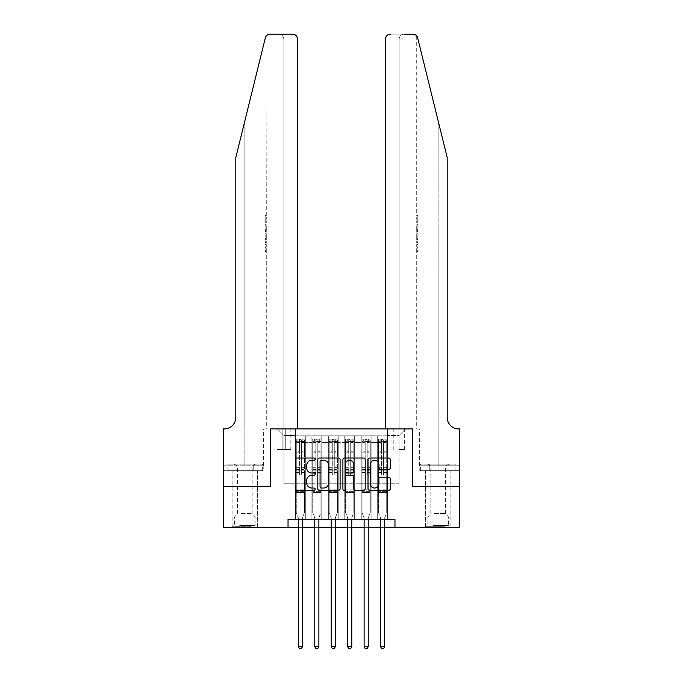 <?xml version="1.0" encoding="UTF-8"?>
<svg xmlns="http://www.w3.org/2000/svg" width="683" height="683" viewBox="0 0 683 683"><rect width="100%" height="100%" fill="white"/><g stroke="black" fill="none" stroke-linecap="round" stroke-linejoin="round"><path stroke-width="0.51" stroke-dasharray="3.42 2.56" d="M315.179 459.147A1.127 1.127 0 0 0 314.052 458.02L296.9 458.02A1.614 1.614 0 0 0 295.287 459.633L295.287 488.695A1.614 1.614 0 0 0 296.9 490.309L314.052 490.309A1.127 1.127 0 0 0 315.179 489.173A1.127 1.127 0 0 0 314.052 488.046L311.832 488.046A5.165 5.165 0 0 1 306.667 482.881L306.667 480.456A5.165 5.165 0 0 1 311.832 475.291L314.052 475.291A1.127 1.127 0 0 0 315.179 474.164A1.127 1.127 0 0 0 314.052 473.029L311.832 473.029A5.165 5.165 0 0 1 306.667 467.864L306.667 465.439A5.165 5.165 0 0 1 311.832 460.274L314.052 460.274A1.127 1.127 0 0 0 315.179 459.147M438.136 486.501L425.304 486.501L438.136 486.501M438.136 527.617L425.304 527.617L438.136 527.617M244.864 486.501L232.032 486.501L244.864 486.501M244.864 527.617L232.032 527.617L244.864 527.617M399.068 428.924L404.336 428.924L399.068 428.924M399.068 449.491L404.336 449.491L399.068 449.491M387.56 519.396L387.56 435.839L295.44 435.839L295.44 519.396L305.31 519.396L295.44 519.396L305.31 519.396L295.44 519.396L295.44 435.839L305.31 435.839L305.31 519.396L305.31 435.839L305.31 483.205L311.892 483.205L305.31 483.205L305.31 435.839L295.44 435.839L387.56 435.839L387.56 519.396L377.69 519.396L377.69 435.839L361.239 435.839L361.239 519.396L361.239 435.839L371.108 435.839L371.108 519.396L371.108 435.839L371.108 483.205L371.108 435.839L377.69 435.839L377.69 519.396L387.56 519.396L377.69 519.396L387.56 519.396L387.56 435.506L387.56 483.205L399.068 483.205L399.068 435.506L387.56 435.506L399.068 435.506L399.068 483.205L387.56 483.205L387.56 470.869L387.56 519.396M361.239 519.396L371.108 519.396L361.239 519.396L371.108 519.396L361.239 519.396L361.239 470.869L361.239 483.205L354.656 483.205L354.656 442.413L354.656 483.205L361.239 483.205L361.239 442.413L361.239 483.205L377.69 483.205L371.108 483.205L371.108 470.869L371.108 483.205L361.239 483.205L361.239 470.869L371.108 470.869L371.108 519.396L371.108 470.869L361.239 470.869L361.239 519.396M354.656 519.396L354.656 435.839L344.787 435.839L344.787 519.396L344.787 435.839L354.656 435.839L354.656 519.396L344.787 519.396L354.656 519.396L344.787 519.396L354.656 519.396L354.656 470.869L354.656 519.396M338.213 519.396L338.213 435.839L328.344 435.839L328.344 519.396L328.344 435.839L338.213 435.839L338.213 519.396L328.344 519.396L338.213 519.396L328.344 519.396L338.213 519.396L338.213 442.413L338.213 483.205L344.787 483.205L338.213 483.205L338.213 470.869L338.213 519.396M321.761 519.396L321.761 435.839L311.892 435.839L311.892 519.396L311.892 435.839L321.761 435.839L321.761 519.396L311.892 519.396L321.761 519.396L311.892 519.396L321.761 519.396L321.761 470.869L321.761 519.396M377.69 442.413L377.69 483.205L377.69 435.839L377.69 442.413L371.108 442.413L377.69 442.413M344.787 442.413L344.787 483.205L344.787 435.839L338.213 435.839L338.213 442.413L338.213 435.839L344.787 435.839L344.787 442.413L338.213 442.413L344.787 442.413M321.761 442.413L321.761 483.205L321.761 435.839L321.761 442.413L328.344 442.413L328.344 483.205L321.761 483.205L328.344 483.205L328.344 435.839L321.761 435.839L328.344 435.839L328.344 442.413L321.761 442.413M288.038 527.617L288.038 519.396L288.038 527.617L288.038 519.396L394.962 519.396L288.038 519.396L394.962 519.396L394.962 527.617L223.478 527.617L223.478 486.501L270.767 486.501L270.767 428.924L412.233 428.924L412.233 486.501L459.522 486.501L459.522 527.617L394.962 527.617L394.962 519.396L394.962 527.617M282.122 428.924L277.016 428.924L282.122 428.924L282.122 449.491L277.016 449.491L285.742 449.491L282.122 449.491L282.122 428.924M285.742 428.924L290.838 428.924L285.742 428.924L285.742 449.491L290.838 449.491L285.742 449.491L285.742 428.924M387.56 428.924L295.44 428.924L405.651 428.924L387.56 428.924L387.56 435.839L387.56 428.924M295.44 428.924L277.349 428.924L295.44 428.924L295.44 483.205L283.932 483.205L283.932 435.506L295.44 435.506L283.932 435.506L277.349 428.924L283.932 435.506L283.932 483.205L295.44 483.205L295.44 428.924M311.892 442.413L311.892 483.205L311.892 435.839L305.31 435.839L311.892 435.839L311.892 442.413L305.31 442.413L311.892 442.413M361.239 435.839L354.656 435.839L354.656 442.413L354.656 435.839L361.239 435.839L361.239 442.413L361.239 435.839M298.317 527.617L302.432 527.617M314.769 527.617L318.884 527.617M331.221 527.617L335.327 527.617M347.673 527.617L351.779 527.617M364.116 527.617L368.231 527.617M380.568 527.617L384.683 527.617M344.787 483.205L354.656 483.205L344.787 483.205L344.787 470.869L344.787 483.205M328.344 483.205L338.213 483.205L328.344 483.205L328.344 470.869L328.344 483.205M311.892 483.205L321.761 483.205L321.761 470.869L321.761 483.205L311.892 483.205L311.892 470.869L321.761 470.869L311.892 470.869L311.892 519.396L311.892 483.205M295.44 483.205L305.31 483.205L305.31 470.869L305.31 519.396L305.31 470.869L305.31 483.205L295.44 483.205L295.44 470.869L305.31 470.869L295.44 470.869L295.44 519.396L295.44 483.205M377.69 483.205L387.56 483.205L377.69 483.205L377.69 470.869L377.69 483.205M295.44 470.869L305.31 470.869L295.44 470.869M311.892 470.869L321.761 470.869L311.892 470.869M328.344 470.869L338.213 470.869L328.344 470.869L328.344 519.396L328.344 470.869L338.213 470.869L328.344 470.869M344.787 470.869L354.656 470.869L344.787 470.869L344.787 519.396L344.787 470.869L354.656 470.869L344.787 470.869M361.239 470.869L371.108 470.869L361.239 470.869M377.69 470.869L387.56 470.869L377.69 470.869L377.69 519.396L377.69 470.869L387.56 470.869L377.69 470.869M405.651 428.924L399.068 435.506L405.651 428.924M340.091 488.695L340.091 459.633A1.614 1.614 0 0 0 338.469 458.02L319.422 458.02A1.614 1.614 0 0 0 317.808 459.633L317.808 488.695A1.614 1.614 0 0 0 319.422 490.309L338.469 490.309A1.614 1.614 0 0 0 340.091 488.695M321.198 460.274A1.127 1.127 0 0 0 320.062 461.409L320.062 486.919A1.127 1.127 0 0 0 321.198 488.046L323.537 488.046A5.165 5.165 0 0 0 328.702 482.881L328.702 465.439A5.165 5.165 0 0 0 323.537 460.274L321.198 460.274M344.531 458.02L363.578 458.02A1.614 1.614 0 0 1 365.192 459.633L365.192 488.695A1.614 1.614 0 0 1 363.578 490.309L355.425 490.309A1.614 1.614 0 0 1 353.811 488.695L353.811 476.905A1.614 1.614 0 0 0 352.197 475.291L346.785 475.291A1.614 1.614 0 0 0 345.171 476.905L345.171 489.173A1.127 1.127 0 0 1 344.044 490.309A1.127 1.127 0 0 1 342.909 489.173L342.909 459.633A1.614 1.614 0 0 1 344.531 458.02M353.811 464.679A4.32 4.32 0 0 0 349.491 460.359A4.32 4.32 0 0 0 345.171 464.679L345.171 471.415A1.614 1.614 0 0 0 346.785 473.029L352.197 473.029A1.614 1.614 0 0 0 353.811 471.415L353.811 464.679M380.533 469.4L388.687 469.4A1.614 1.614 0 0 0 390.3 467.787L390.3 459.633A1.614 1.614 0 0 0 388.687 458.02L369.631 458.02A1.614 1.614 0 0 0 368.017 459.633L368.017 488.695A1.614 1.614 0 0 0 369.631 490.309L388.687 490.309A1.614 1.614 0 0 0 390.3 488.695L390.3 478.843A1.614 1.614 0 0 0 388.687 477.229L380.533 477.229A1.614 1.614 0 0 0 378.92 478.843L378.92 483.726A4.32 4.32 0 0 1 374.6 488.046A4.32 4.32 0 0 1 370.28 483.726L370.28 464.594A4.32 4.32 0 0 1 374.6 460.274A4.32 4.32 0 0 1 378.92 464.594L378.92 467.787A1.614 1.614 0 0 0 380.533 469.4M299.393 474.164A0.99 0.99 0 0 0 300.375 475.146A0.99 0.99 0 0 1 299.393 474.164L299.393 472.516L299.393 474.164A0.99 0.99 0 0 0 300.375 475.146A0.99 0.99 0 0 0 301.365 474.164A0.99 0.99 0 0 1 300.375 475.146A0.99 0.99 0 0 0 301.365 474.164L301.365 472.516L301.365 474.164A0.99 0.99 0 0 1 300.375 475.146A0.99 0.99 0 0 1 299.393 474.164L299.393 469.469L299.393 474.164M298.317 519.396L298.317 518.081A1.648 1.648 0 0 0 298.206 517.466A1.648 1.648 0 0 1 298.317 518.081A1.648 1.648 0 0 0 298.206 517.466L296.268 512.651L298.206 517.466L296.268 512.651L296.268 472.516L296.268 489.13L296.268 472.516L299.393 472.516L296.268 472.516L299.393 472.516L296.268 472.516L296.268 467.334L299.393 467.334L296.268 467.334L296.268 452.197L299.393 452.197L296.268 452.197L296.268 442.49L299.393 442.49L296.268 442.49L296.268 441.261L296.268 472.516L296.268 469.469L299.393 469.469L296.268 469.469L296.268 451.232L299.393 451.232L299.393 469.469L299.393 451.232L296.268 451.232L296.268 441.525L299.393 441.525L299.393 451.232L299.393 439.331L299.393 441.696L299.393 439.331L301.365 439.331L301.365 442.49L301.365 441.696L299.393 441.696L299.393 472.516L299.393 441.696L301.365 441.696L301.365 439.331L301.365 472.516L301.365 439.331L299.393 439.331L299.393 441.525L296.268 441.525L296.268 439.126L297.908 439.126L297.908 441.261L296.268 441.261L296.268 439.126L296.268 441.261L302.842 441.261L297.908 441.261L297.908 439.126L304.447 439.126L302.842 439.126L302.842 441.261L304.49 441.261L304.49 439.126L296.268 439.126L296.268 512.651L296.268 489.13L296.268 512.651L298.206 517.466A1.648 1.648 0 0 1 298.317 518.081L298.317 646.716L302.432 646.716L302.432 518.081A1.648 1.648 0 0 1 302.552 517.466L304.49 512.651L304.49 492.588L304.49 512.651L302.552 517.466A1.648 1.648 0 0 0 302.432 518.081A1.648 1.648 0 0 1 302.552 517.466A1.648 1.648 0 0 0 302.432 518.081L302.432 519.396M304.49 441.261L304.49 492.588L296.268 492.588L304.49 492.588L304.49 489.13L296.268 489.13L304.49 489.13L304.49 472.516L304.49 512.651L304.49 472.516L301.365 472.516L301.365 467.334L301.365 474.164L301.365 472.516L304.49 472.516L301.365 472.516L304.49 472.516L304.49 467.334L301.365 467.334L301.365 452.197L301.365 467.334L304.49 467.334L304.49 452.197L301.365 452.197L301.365 442.49L301.365 452.197L304.49 452.197L304.49 442.49L301.365 442.49L304.49 442.49L304.49 441.261L296.302 441.261L304.447 441.261L302.842 441.261L302.842 439.126L304.49 439.126L304.49 469.469L301.365 469.469L304.49 469.469L304.49 451.232L301.365 451.232L304.49 451.232L304.49 441.525L301.365 441.525L304.49 441.525L304.49 439.126L304.49 441.261M302.432 646.716L298.317 646.716L298.317 518.081L298.317 646.716L299.555 648.85L301.203 648.85L299.555 648.85L298.317 646.716L299.555 648.85L301.203 648.85L302.432 646.716L302.432 518.081L302.432 646.716L301.203 648.85L302.432 646.716L298.317 646.716M250.413 526.303L233.757 526.303L250.413 526.303M239.724 525.483L255.143 525.483L239.724 525.483M250.209 464.124L234.167 464.124L250.209 464.124M248.518 466.071L237.539 466.071L248.518 466.071M241.201 513.471L252.181 513.471L241.201 513.471M251.233 526.303L232.118 526.303L251.233 526.303M251.233 470.707L232.118 470.707L251.233 470.707M253.743 470.707L227.106 470.707L262.622 470.707L253.743 470.707L253.743 464.124L227.106 464.124L262.622 464.124L253.743 464.124L253.743 470.707M235.985 470.707L235.985 464.124L235.985 470.707M227.106 470.707L227.106 464.124M262.622 470.707L262.622 464.124M443.685 526.303L427.037 526.303L443.685 526.303M432.996 525.483L448.415 525.483L432.996 525.483M443.48 464.124L427.447 464.124L443.48 464.124M441.799 466.071L430.819 466.071L441.799 466.071M434.482 513.471L445.461 513.471L434.482 513.471M444.513 526.303L425.389 526.303L444.513 526.303M444.513 470.707L425.389 470.707L444.513 470.707M447.015 470.707L420.378 470.707L455.894 470.707L447.015 470.707L447.015 464.124L420.378 464.124L455.894 464.124L447.015 464.124L447.015 470.707M429.257 470.707L429.257 464.124L429.257 470.707M420.378 470.707L420.378 464.124M455.894 470.707L455.894 464.124M244.864 470.707L232.032 470.707L244.864 470.707M265.713 215.572L265.952 222.786L266.285 216.963L266.285 222.154L265.943 216.963L265.713 222.53L265.713 215.572L266.285 215.572L264.97 215.572L265.713 215.572M264.97 232.783L264.97 224.681L264.97 232.783L266.285 232.783L265.713 228.062L265.713 224.681L266.285 224.681L265.713 224.681L266.285 232.783L266.285 235.157L265.713 233.202L266.199 235.806L265.713 242.61L266.285 235.157M264.97 251.506L264.97 243.157L264.97 247.707L265.678 247.733L266.216 251.762L266.285 244.548L266.174 251.506L265.678 247.707L266.285 243.157L265.678 247.733L264.97 247.707L264.97 251.506L266.174 251.506M278.912 34.15C281.891 34.466 283.53 36.105 283.846 39.085L283.846 428.924L283.846 39.085C283.53 36.105 281.891 34.466 278.912 34.15L270.109 34.15A4.935 4.935 0 0 0 265.32 37.907L235.814 157.517L235.814 417.415A11.517 11.517 0 0 1 224.297 428.924L223.392 428.924L223.392 465.772L263.365 465.772L223.392 465.772L223.392 470.707L254.025 470.707L223.392 470.707L223.392 428.924L266.285 428.924L223.392 428.924L223.392 486.501L270.519 486.501L270.519 428.924L297.498 428.924L297.498 39.085L283.846 39.085L297.498 39.085L297.498 428.924L283.846 428.924L297.498 428.924M266.285 215.572L266.011 36.336M235.814 157.517L244.864 120.84L235.814 157.517M292.563 34.15A4.935 4.935 0 0 1 297.498 39.085C297.182 36.105 295.543 34.466 292.563 34.15M235.814 417.415A11.517 11.517 0 0 1 224.297 428.924M263.194 465.772L254.025 465.772L263.194 465.772L263.194 470.707L254.025 470.707L263.194 470.707M254.025 470.707L254.025 465.772L254.025 470.707M264.97 250.371L266.242 250.371M264.97 247.605L265.926 247.605M264.97 244.548L266.285 244.548L266.285 428.924M264.97 247.639L265.926 247.639M264.97 250.115L266.199 250.115M264.97 243.157L266.285 243.157L266.285 240.655M264.97 251.762L266.216 251.762M264.97 234.679L264.97 242.61L264.97 234.679L265.713 234.679M264.97 237.232L264.97 239.588L264.97 237.232L266.199 237.232L266.276 239.588L266.276 236.224L266.199 237.232L266.276 236.224L264.97 236.224M264.97 233.202L265.713 233.202M264.97 235.806L266.199 235.806M264.97 240.006L266.199 240.006M264.97 241.133L265.713 241.133M264.97 242.61L265.713 242.61M264.97 238.691L265.713 238.691M264.97 237.121L265.713 237.121M264.97 239.588L266.276 239.588L266.208 238.632L264.97 238.632M264.97 237.906L265.943 237.906M264.97 224.681L265.713 224.681L264.97 224.681M264.97 226.073L264.97 231.392L264.97 226.073L266.285 226.073L266.285 231.392L265.952 226.073L264.97 226.073M264.97 228.216L265.713 228.216M264.97 231.238L265.892 231.238M264.97 229.804L265.747 229.804M264.97 228.113L265.952 228.113M264.97 230.444L266.063 230.444M264.97 231.392L266.285 231.392L266.285 226.073M264.97 229.71L265.986 229.71M265.952 222.786L264.97 222.786L264.97 215.572L264.97 222.786L265.713 222.786M264.97 216.963L266.285 216.963L264.97 216.963M266.276 222.154L264.97 222.154L266.285 222.154L266.285 224.681M438.136 470.707L425.304 470.707L438.136 470.707M417.287 215.572L417.048 222.786L416.715 216.963L416.715 222.154L417.057 216.963L417.287 222.53L417.287 215.572L416.715 215.572L418.03 215.572L417.287 215.572M418.03 232.783L418.03 224.681L418.03 232.783L416.715 232.783L417.287 228.062L417.287 224.681L416.715 224.681L417.287 224.681L416.715 232.783L416.715 235.157L417.287 233.202L416.801 235.806L417.287 242.61L416.715 235.157M418.03 251.506L418.03 243.157L418.03 247.707L417.322 247.733L416.784 251.762L416.715 244.548L416.826 251.506L417.322 247.707L416.715 243.157L417.322 247.733L418.03 247.707L418.03 251.506L416.826 251.506M438.136 428.924L459.608 428.924L459.608 486.501L412.481 486.501L412.481 428.924L385.502 428.924L385.502 39.085A4.935 4.935 0 0 1 390.437 34.15L412.891 34.15A4.935 4.935 0 0 1 417.68 37.907L447.186 157.517L447.186 417.415A11.517 11.517 0 0 0 458.703 428.924L438.136 428.924L459.608 428.924L438.136 428.924L438.136 120.84L438.136 465.772L419.635 465.772L459.608 465.772L459.608 428.924L459.608 465.772L438.136 465.772L438.136 428.924M404.088 34.15C401.109 34.466 399.47 36.105 399.154 39.085L399.154 428.924L399.154 39.085C399.47 36.105 401.109 34.466 404.088 34.15L390.437 34.15C387.457 34.466 385.818 36.105 385.502 39.085L399.154 39.085L385.502 39.085L385.502 428.924L399.154 428.924L385.502 428.924M417.68 37.907L438.136 120.84M419.806 470.707L459.608 470.707L459.608 465.772L428.975 465.772L459.608 465.772L459.608 470.707L419.806 470.707L419.806 465.772L428.975 465.772L419.806 465.772M447.186 417.415A11.517 11.517 0 0 0 458.703 428.924M428.975 470.707L428.975 465.772L428.975 470.707M418.03 250.371L416.758 250.371M418.03 247.605L417.074 247.605M418.03 244.548L416.715 244.548L416.715 428.924M418.03 247.639L417.074 247.639M418.03 250.115L416.801 250.115M418.03 243.157L416.715 243.157L416.715 240.655M418.03 251.762L416.784 251.762M418.03 234.679L418.03 242.61L418.03 234.679L417.287 234.679M418.03 237.232L418.03 239.588L418.03 237.232L416.801 237.232L416.724 239.588L416.724 236.224L416.801 237.232L416.724 236.224L418.03 236.224M418.03 233.202L417.287 233.202M418.03 235.806L416.801 235.806M418.03 240.006L416.801 240.006M418.03 241.133L417.287 241.133M418.03 242.61L417.287 242.61M418.03 238.691L417.287 238.691M418.03 237.121L417.287 237.121M418.03 239.588L416.724 239.588L416.792 238.632L418.03 238.632M418.03 237.906L417.057 237.906M418.03 224.681L417.287 224.681L418.03 224.681M418.03 226.073L418.03 231.392L418.03 226.073L416.715 226.073L416.715 231.392L417.048 226.073L418.03 226.073M418.03 228.216L417.287 228.216M418.03 231.238L417.108 231.238M418.03 229.804L417.253 229.804M418.03 228.113L417.048 228.113M418.03 230.444L416.937 230.444M418.03 231.392L416.715 231.392L416.715 226.073M418.03 229.71L417.014 229.71M417.048 222.786L418.03 222.786L418.03 215.572L418.03 222.786L417.287 222.786M418.03 216.963L416.715 216.963L418.03 216.963M416.724 222.154L418.03 222.154L416.715 222.154L416.715 224.681M315.836 474.164A0.99 0.99 0 0 0 316.827 475.146A0.99 0.99 0 0 1 315.836 474.164L315.836 472.516L315.836 474.164A0.99 0.99 0 0 0 316.827 475.146A0.99 0.99 0 0 0 317.817 474.164A0.99 0.99 0 0 1 316.827 475.146A0.99 0.99 0 0 0 317.817 474.164L317.817 472.516L317.817 474.164A0.99 0.99 0 0 1 316.827 475.146A0.99 0.99 0 0 1 315.836 474.164L315.836 469.469L315.836 474.164M314.769 519.396L314.769 518.081A1.648 1.648 0 0 0 314.65 517.466A1.648 1.648 0 0 1 314.769 518.081A1.648 1.648 0 0 0 314.65 517.466L312.712 512.651L314.65 517.466L312.712 512.651L312.712 472.516L312.712 489.13L312.712 472.516L315.836 472.516L312.712 472.516L315.836 472.516L312.712 472.516L312.712 467.334L315.836 467.334L312.712 467.334L312.712 452.197L315.836 452.197L312.712 452.197L312.712 442.49L315.836 442.49L312.712 442.49L312.712 441.261L312.712 472.516L312.712 469.469L315.836 469.469L312.712 469.469L312.712 451.232L315.836 451.232L315.836 469.469L315.836 451.232L312.712 451.232L312.712 441.525L315.836 441.525L315.836 451.232L315.836 439.331L315.836 441.696L315.836 439.331L317.817 439.331L317.817 442.49L317.817 441.696L315.836 441.696L315.836 472.516L315.836 441.696L317.817 441.696L317.817 439.331L317.817 472.516L317.817 439.331L315.836 439.331L315.836 441.525L312.712 441.525L312.712 439.126L314.359 439.126L314.359 441.261L312.712 441.261L312.712 439.126L312.712 441.261L319.294 441.261L314.359 441.261L314.359 439.126L320.899 439.126L319.294 439.126L319.294 441.261L320.942 441.261L320.942 439.126L312.712 439.126L312.712 512.651L312.712 489.13L312.712 512.651L314.65 517.466A1.648 1.648 0 0 1 314.769 518.081L314.769 646.716L318.884 646.716L318.884 518.081A1.648 1.648 0 0 1 319.004 517.466L320.942 512.651L320.942 492.588L320.942 512.651L319.004 517.466A1.648 1.648 0 0 0 318.884 518.081A1.648 1.648 0 0 1 319.004 517.466A1.648 1.648 0 0 0 318.884 518.081L318.884 519.396M320.942 441.261L320.942 492.588L312.712 492.588L320.942 492.588L320.942 489.13L312.712 489.13L320.942 489.13L320.942 472.516L320.942 512.651L320.942 472.516L317.817 472.516L317.817 467.334L317.817 474.164L317.817 472.516L320.942 472.516L317.817 472.516L320.942 472.516L320.942 467.334L317.817 467.334L317.817 452.197L317.817 467.334L320.942 467.334L320.942 452.197L317.817 452.197L317.817 442.49L317.817 452.197L320.942 452.197L320.942 442.49L317.817 442.49L320.942 442.49L320.942 441.261L312.754 441.261L320.899 441.261L319.294 441.261L319.294 439.126L320.942 439.126L320.942 469.469L317.817 469.469L320.942 469.469L320.942 451.232L317.817 451.232L320.942 451.232L320.942 441.525L317.817 441.525L320.942 441.525L320.942 439.126L320.942 441.261M318.884 646.716L314.769 646.716L314.769 518.081L314.769 646.716L316.007 648.85L317.646 648.85L316.007 648.85L314.769 646.716L316.007 648.85L317.646 648.85L318.884 646.716L318.884 518.081L318.884 646.716L317.646 648.85L318.884 646.716L314.769 646.716M332.288 474.164A0.99 0.99 0 0 0 333.278 475.146A0.99 0.99 0 0 1 332.288 474.164L332.288 472.516L332.288 474.164A0.99 0.99 0 0 0 333.278 475.146A0.99 0.99 0 0 0 334.26 474.164A0.99 0.99 0 0 1 333.278 475.146A0.99 0.99 0 0 0 334.26 474.164L334.26 472.516L334.26 474.164A0.99 0.99 0 0 1 333.278 475.146A0.99 0.99 0 0 1 332.288 474.164L332.288 469.469L332.288 474.164M331.221 519.396L331.221 518.081A1.648 1.648 0 0 0 331.101 517.466A1.648 1.648 0 0 1 331.221 518.081A1.648 1.648 0 0 0 331.101 517.466L329.163 512.651L331.101 517.466L329.163 512.651L329.163 472.516L329.163 489.13L329.163 472.516L332.288 472.516L329.163 472.516L332.288 472.516L329.163 472.516L329.163 467.334L332.288 467.334L329.163 467.334L329.163 452.197L332.288 452.197L329.163 452.197L329.163 442.49L332.288 442.49L329.163 442.49L329.163 441.261L329.163 472.516L329.163 469.469L332.288 469.469L329.163 469.469L329.163 451.232L332.288 451.232L332.288 469.469L332.288 451.232L329.163 451.232L329.163 441.525L332.288 441.525L332.288 451.232L332.288 439.331L332.288 441.696L332.288 439.331L334.26 439.331L334.26 442.49L334.26 441.696L332.288 441.696L332.288 472.516L332.288 441.696L334.26 441.696L334.26 439.331L334.26 472.516L334.26 439.331L332.288 439.331L332.288 441.525L329.163 441.525L329.163 439.126L330.811 439.126L330.811 441.261L329.163 441.261L329.163 439.126L329.163 441.261L335.746 441.261L330.811 441.261L330.811 439.126L337.351 439.126L335.746 439.126L335.746 441.261L337.385 441.261L337.385 439.126L329.163 439.126L329.163 512.651L329.163 489.13L329.163 512.651L331.101 517.466A1.648 1.648 0 0 1 331.221 518.081L331.221 646.716L335.327 646.716L335.327 518.081A1.648 1.648 0 0 1 335.447 517.466L337.385 512.651L337.385 492.588L337.385 512.651L335.447 517.466A1.648 1.648 0 0 0 335.327 518.081A1.648 1.648 0 0 1 335.447 517.466A1.648 1.648 0 0 0 335.327 518.081L335.327 519.396M337.385 441.261L337.385 492.588L329.163 492.588L337.385 492.588L337.385 489.13L329.163 489.13L337.385 489.13L337.385 472.516L337.385 512.651L337.385 472.516L334.26 472.516L334.26 467.334L334.26 474.164L334.26 472.516L337.385 472.516L334.26 472.516L337.385 472.516L337.385 467.334L334.26 467.334L334.26 452.197L334.26 467.334L337.385 467.334L337.385 452.197L334.26 452.197L334.26 442.49L334.26 452.197L337.385 452.197L337.385 442.49L334.26 442.49L337.385 442.49L337.385 441.261L329.206 441.261L337.351 441.261L335.746 441.261L335.746 439.126L337.385 439.126L337.385 469.469L334.26 469.469L337.385 469.469L337.385 451.232L334.26 451.232L337.385 451.232L337.385 441.525L334.26 441.525L337.385 441.525L337.385 439.126L337.385 441.261M335.327 646.716L331.221 646.716L331.221 518.081L331.221 646.716L332.45 648.85L334.098 648.85L332.45 648.85L331.221 646.716L332.45 648.85L334.098 648.85L335.327 646.716L335.327 518.081L335.327 646.716L334.098 648.85L335.327 646.716L331.221 646.716M348.74 474.164A0.99 0.99 0 0 0 349.722 475.146A0.99 0.99 0 0 1 348.74 474.164L348.74 472.516L348.74 474.164A0.99 0.99 0 0 0 349.722 475.146A0.99 0.99 0 0 0 350.712 474.164A0.99 0.99 0 0 1 349.722 475.146A0.99 0.99 0 0 0 350.712 474.164L350.712 472.516L350.712 474.164A0.99 0.99 0 0 1 349.722 475.146A0.99 0.99 0 0 1 348.74 474.164L348.74 469.469L348.74 474.164M347.673 519.396L347.673 518.081A1.648 1.648 0 0 0 347.553 517.466A1.648 1.648 0 0 1 347.673 518.081A1.648 1.648 0 0 0 347.553 517.466L345.615 512.651L347.553 517.466L345.615 512.651L345.615 472.516L345.615 489.13L345.615 472.516L348.74 472.516L345.615 472.516L348.74 472.516L345.615 472.516L345.615 467.334L348.74 467.334L345.615 467.334L345.615 452.197L348.74 452.197L345.615 452.197L345.615 442.49L348.74 442.49L345.615 442.49L345.615 441.261L345.615 472.516L345.615 469.469L348.74 469.469L345.615 469.469L345.615 451.232L348.74 451.232L348.74 469.469L348.74 451.232L345.615 451.232L345.615 441.525L348.74 441.525L348.74 451.232L348.74 439.331L348.74 441.696L348.74 439.331L350.712 439.331L350.712 442.49L350.712 441.696L348.74 441.696L348.74 472.516L348.74 441.696L350.712 441.696L350.712 439.331L350.712 472.516L350.712 439.331L348.74 439.331L348.74 441.525L345.615 441.525L345.615 439.126L347.254 439.126L347.254 441.261L345.615 441.261L345.615 439.126L345.615 441.261L352.189 441.261L347.254 441.261L347.254 439.126L353.794 439.126L352.189 439.126L352.189 441.261L353.837 441.261L353.837 439.126L345.615 439.126L345.615 512.651L345.615 489.13L345.615 512.651L347.553 517.466A1.648 1.648 0 0 1 347.673 518.081L347.673 646.716L351.779 646.716L351.779 518.081A1.648 1.648 0 0 1 351.899 517.466L353.837 512.651L353.837 492.588L353.837 512.651L351.899 517.466A1.648 1.648 0 0 0 351.779 518.081A1.648 1.648 0 0 1 351.899 517.466A1.648 1.648 0 0 0 351.779 518.081L351.779 519.396M353.837 441.261L353.837 492.588L345.615 492.588L353.837 492.588L353.837 489.13L345.615 489.13L353.837 489.13L353.837 472.516L353.837 512.651L353.837 472.516L350.712 472.516L350.712 467.334L350.712 474.164L350.712 472.516L353.837 472.516L350.712 472.516L353.837 472.516L353.837 467.334L350.712 467.334L350.712 452.197L350.712 467.334L353.837 467.334L353.837 452.197L350.712 452.197L350.712 442.49L350.712 452.197L353.837 452.197L353.837 442.49L350.712 442.49L353.837 442.49L353.837 441.261L345.649 441.261L353.794 441.261L352.189 441.261L352.189 439.126L353.837 439.126L353.837 469.469L350.712 469.469L353.837 469.469L353.837 451.232L350.712 451.232L353.837 451.232L353.837 441.525L350.712 441.525L353.837 441.525L353.837 439.126L353.837 441.261M351.779 646.716L347.673 646.716L347.673 518.081L347.673 646.716L348.902 648.85L350.55 648.85L348.902 648.85L347.673 646.716L348.902 648.85L350.55 648.85L351.779 646.716L351.779 518.081L351.779 646.716L350.55 648.85L351.779 646.716L347.673 646.716M365.183 474.164A0.99 0.99 0 0 0 366.173 475.146A0.99 0.99 0 0 1 365.183 474.164L365.183 472.516L365.183 474.164A0.99 0.99 0 0 0 366.173 475.146A0.99 0.99 0 0 0 367.164 474.164A0.99 0.99 0 0 1 366.173 475.146A0.99 0.99 0 0 0 367.164 474.164L367.164 472.516L367.164 474.164A0.99 0.99 0 0 1 366.173 475.146A0.99 0.99 0 0 1 365.183 474.164L365.183 469.469L365.183 474.164M364.116 519.396L364.116 518.081A1.648 1.648 0 0 0 363.996 517.466A1.648 1.648 0 0 1 364.116 518.081A1.648 1.648 0 0 0 363.996 517.466L362.058 512.651L363.996 517.466L362.058 512.651L362.058 472.516L362.058 489.13L362.058 472.516L365.183 472.516L362.058 472.516L365.183 472.516L362.058 472.516L362.058 467.334L365.183 467.334L362.058 467.334L362.058 452.197L365.183 452.197L362.058 452.197L362.058 442.49L365.183 442.49L362.058 442.49L362.058 441.261L362.058 472.516L362.058 469.469L365.183 469.469L362.058 469.469L362.058 451.232L365.183 451.232L365.183 469.469L365.183 451.232L362.058 451.232L362.058 441.525L365.183 441.525L365.183 451.232L365.183 439.331L365.183 441.696L365.183 439.331L367.164 439.331L367.164 442.49L367.164 441.696L365.183 441.696L365.183 472.516L365.183 441.696L367.164 441.696L367.164 439.331L367.164 472.516L367.164 439.331L365.183 439.331L365.183 441.525L362.058 441.525L362.058 439.126L363.706 439.126L363.706 441.261L362.058 441.261L362.058 439.126L362.058 441.261L368.641 441.261L363.706 441.261L363.706 439.126L370.246 439.126L368.641 439.126L368.641 441.261L370.288 441.261L370.288 439.126L362.058 439.126L362.058 512.651L362.058 489.13L362.058 512.651L363.996 517.466A1.648 1.648 0 0 1 364.116 518.081L364.116 646.716L368.231 646.716L368.231 518.081A1.648 1.648 0 0 1 368.35 517.466L370.288 512.651L370.288 492.588L370.288 512.651L368.35 517.466A1.648 1.648 0 0 0 368.231 518.081A1.648 1.648 0 0 1 368.35 517.466A1.648 1.648 0 0 0 368.231 518.081L368.231 519.396M370.288 441.261L370.288 492.588L362.058 492.588L370.288 492.588L370.288 489.13L362.058 489.13L370.288 489.13L370.288 472.516L370.288 512.651L370.288 472.516L367.164 472.516L367.164 467.334L367.164 474.164L367.164 472.516L370.288 472.516L367.164 472.516L370.288 472.516L370.288 467.334L367.164 467.334L367.164 452.197L367.164 467.334L370.288 467.334L370.288 452.197L367.164 452.197L367.164 442.49L367.164 452.197L370.288 452.197L370.288 442.49L367.164 442.49L370.288 442.49L370.288 441.261L362.101 441.261L370.246 441.261L368.641 441.261L368.641 439.126L370.288 439.126L370.288 469.469L367.164 469.469L370.288 469.469L370.288 451.232L367.164 451.232L370.288 451.232L370.288 441.525L367.164 441.525L370.288 441.525L370.288 439.126L370.288 441.261M368.231 646.716L364.116 646.716L364.116 518.081L364.116 646.716L365.354 648.85L366.993 648.85L365.354 648.85L364.116 646.716L365.354 648.85L366.993 648.85L368.231 646.716L368.231 518.081L368.231 646.716L366.993 648.85L368.231 646.716L364.116 646.716M381.635 474.164A0.99 0.99 0 0 0 382.625 475.146A0.99 0.99 0 0 1 381.635 474.164L381.635 472.516L381.635 474.164A0.99 0.99 0 0 0 382.625 475.146A0.99 0.99 0 0 0 383.607 474.164A0.99 0.99 0 0 1 382.625 475.146A0.99 0.99 0 0 0 383.607 474.164L383.607 472.516L383.607 474.164A0.99 0.99 0 0 1 382.625 475.146A0.99 0.99 0 0 1 381.635 474.164L381.635 469.469L381.635 474.164M380.568 519.396L380.568 518.081A1.648 1.648 0 0 0 380.448 517.466A1.648 1.648 0 0 1 380.568 518.081A1.648 1.648 0 0 0 380.448 517.466L378.51 512.651L380.448 517.466L378.51 512.651L378.51 472.516L378.51 489.13L378.51 472.516L381.635 472.516L378.51 472.516L381.635 472.516L378.51 472.516L378.51 467.334L381.635 467.334L378.51 467.334L378.51 452.197L381.635 452.197L378.51 452.197L378.51 442.49L381.635 442.49L378.51 442.49L378.51 441.261L378.51 472.516L378.51 469.469L381.635 469.469L378.51 469.469L378.51 451.232L381.635 451.232L381.635 469.469L381.635 451.232L378.51 451.232L378.51 441.525L381.635 441.525L381.635 451.232L381.635 439.331L381.635 441.696L381.635 439.331L383.607 439.331L383.607 442.49L383.607 441.696L381.635 441.696L381.635 472.516L381.635 441.696L383.607 441.696L383.607 439.331L383.607 472.516L383.607 439.331L381.635 439.331L381.635 441.525L378.51 441.525L378.51 439.126L380.158 439.126L380.158 441.261L378.51 441.261L378.51 439.126L378.51 441.261L385.092 441.261L380.158 441.261L380.158 439.126L386.698 439.126L385.092 439.126L385.092 441.261L386.732 441.261L386.732 439.126L378.51 439.126L378.51 512.651L378.51 489.13L378.51 512.651L380.448 517.466A1.648 1.648 0 0 1 380.568 518.081L380.568 646.716L384.683 646.716L384.683 518.081A1.648 1.648 0 0 1 384.794 517.466L386.732 512.651L386.732 492.588L386.732 512.651L384.794 517.466A1.648 1.648 0 0 0 384.683 518.081A1.648 1.648 0 0 1 384.794 517.466A1.648 1.648 0 0 0 384.683 518.081L384.683 519.396M386.732 441.261L386.732 492.588L378.51 492.588L386.732 492.588L386.732 489.13L378.51 489.13L386.732 489.13L386.732 472.516L386.732 512.651L386.732 472.516L383.607 472.516L383.607 467.334L383.607 474.164L383.607 472.516L386.732 472.516L383.607 472.516L386.732 472.516L386.732 467.334L383.607 467.334L383.607 452.197L383.607 467.334L386.732 467.334L386.732 452.197L383.607 452.197L383.607 442.49L383.607 452.197L386.732 452.197L386.732 442.49L383.607 442.49L386.732 442.49L386.732 441.261L378.553 441.261L386.698 441.261L385.092 441.261L385.092 439.126L386.732 439.126L386.732 469.469L383.607 469.469L386.732 469.469L386.732 451.232L383.607 451.232L386.732 451.232L386.732 441.525L383.607 441.525L386.732 441.525L386.732 439.126L386.732 441.261M384.683 646.716L380.568 646.716L380.568 518.081L380.568 646.716L381.797 648.85L383.445 648.85L381.797 648.85L380.568 646.716L381.797 648.85L383.445 648.85L384.683 646.716L384.683 518.081L384.683 646.716L383.445 648.85L384.683 646.716L380.568 646.716M361.239 442.413L354.656 442.413L361.239 442.413M304.49 491.658L296.268 491.658L304.49 491.658M250.004 516.911L234.585 516.911L250.004 516.911M239.887 516.1L254.802 516.1L239.887 516.1M443.276 516.911L427.857 516.911L443.276 516.911M433.167 516.1L448.082 516.1L433.167 516.1M244.864 120.84L244.864 428.924L244.864 120.84M244.864 465.772L244.864 428.924L244.864 465.772M320.942 491.658L312.712 491.658L320.942 491.658M337.385 491.658L329.163 491.658L337.385 491.658M353.837 491.658L345.615 491.658L353.837 491.658M370.288 491.658L362.058 491.658L370.288 491.658M386.732 491.658L378.51 491.658L386.732 491.658M425.304 527.617L425.304 470.707M232.032 527.617L232.032 470.707M393.809 449.491L393.809 428.924M277.016 449.491L277.016 428.924M290.838 449.491L290.838 428.924M404.336 449.491L404.336 428.924M257.696 527.617L257.696 470.707M450.968 527.617L450.968 470.707M234.167 464.124L237.539 466.071L237.539 513.471L234.585 516.911L234.585 525.483L233.757 526.303M257.611 526.303L257.611 470.707M232.118 526.303L232.118 470.707M255.553 464.124L252.181 466.071L252.181 513.471L255.143 516.911L255.143 525.483L255.963 526.303M427.447 464.124L430.819 466.071L430.819 513.471L427.857 516.911L427.857 525.483L427.037 526.303M450.882 526.303L450.882 470.707M425.389 526.303L425.389 470.707M448.833 464.124L445.461 466.071L445.461 513.471L448.415 516.911L448.415 525.483L449.243 526.303M263.365 465.772L263.365 428.924M266.285 236.497L266.285 239.315M416.715 35.968L416.715 215.572M419.635 465.772L419.635 428.924M416.715 236.497L416.715 239.315"/><path stroke-width="1.02" d="M315.179 459.147A1.127 1.127 0 0 0 314.052 458.02L296.9 458.02A1.614 1.614 0 0 0 295.287 459.633L295.287 488.695A1.614 1.614 0 0 0 296.9 490.309L314.052 490.309A1.127 1.127 0 0 0 315.179 489.173A1.127 1.127 0 0 0 314.052 488.046L311.832 488.046A5.165 5.165 0 0 1 306.667 482.881L306.667 480.456A5.165 5.165 0 0 1 311.832 475.291L314.052 475.291A1.127 1.127 0 0 0 315.179 474.164A1.127 1.127 0 0 0 314.052 473.029L311.832 473.029A5.165 5.165 0 0 1 306.667 467.864L306.667 465.439A5.165 5.165 0 0 1 311.832 460.274L314.052 460.274A1.127 1.127 0 0 0 315.179 459.147M388.687 469.4A1.614 1.614 0 0 0 390.3 467.787L390.3 459.633A1.614 1.614 0 0 0 388.687 458.02L369.631 458.02A1.614 1.614 0 0 0 368.017 459.633L368.017 488.695A1.614 1.614 0 0 0 369.631 490.309L388.687 490.309A1.614 1.614 0 0 0 390.3 488.695L390.3 478.843A1.614 1.614 0 0 0 388.687 477.229L380.533 477.229A1.614 1.614 0 0 0 378.92 478.843L378.92 483.726A4.32 4.32 0 0 1 374.6 488.046A4.32 4.32 0 0 1 370.28 483.726L370.28 464.594A4.32 4.32 0 0 1 374.6 460.274A4.32 4.32 0 0 1 378.92 464.594L378.92 467.787A1.614 1.614 0 0 0 380.533 469.4L388.687 469.4M288.038 527.617L223.478 527.617L223.478 486.501L270.767 486.501L270.767 428.924L412.233 428.924L412.233 486.501L459.522 486.501L459.522 527.617L394.962 527.617L394.962 519.396L288.038 519.396L288.038 527.617L298.317 527.617M340.091 459.633A1.614 1.614 0 0 0 338.469 458.02L319.422 458.02A1.614 1.614 0 0 0 317.808 459.633L317.808 488.695A1.614 1.614 0 0 0 319.422 490.309L338.469 490.309A1.614 1.614 0 0 0 340.091 488.695L340.091 459.633M344.531 458.02L363.578 458.02A1.614 1.614 0 0 1 365.192 459.633L365.192 488.695A1.614 1.614 0 0 1 363.578 490.309L355.425 490.309A1.614 1.614 0 0 1 353.811 488.695L353.811 476.905A1.614 1.614 0 0 0 352.197 475.291L346.785 475.291A1.614 1.614 0 0 0 345.171 476.905L345.171 489.173A1.127 1.127 0 0 1 344.044 490.309A1.127 1.127 0 0 1 342.909 489.173L342.909 459.633A1.614 1.614 0 0 1 344.531 458.02M302.432 527.617L314.769 527.617M318.884 527.617L331.221 527.617M335.327 527.617L347.673 527.617M351.779 527.617L364.116 527.617M368.231 527.617L380.568 527.617M384.683 527.617L394.962 527.617M321.198 460.274A1.127 1.127 0 0 0 320.062 461.409L320.062 486.919A1.127 1.127 0 0 0 321.198 488.046L323.537 488.046A5.165 5.165 0 0 0 328.702 482.881L328.702 465.439A5.165 5.165 0 0 0 323.537 460.274L321.198 460.274M353.811 464.679A4.32 4.32 0 0 0 349.491 460.359A4.32 4.32 0 0 0 345.171 464.679L345.171 471.415A1.614 1.614 0 0 0 346.785 473.029L352.197 473.029A1.614 1.614 0 0 0 353.811 471.415L353.811 464.679M302.432 519.396L302.432 646.716L298.317 646.716L298.317 519.396M302.432 646.716L301.203 648.85L299.555 648.85L298.317 646.716M265.32 37.907C266.575 35.2 266.575 35.2 265.32 37.907C266.575 35.2 266.575 35.2 265.32 37.907L235.814 157.517L235.814 417.415A11.517 11.517 0 0 1 224.297 428.924L223.392 428.924L223.392 486.501L270.519 486.501L270.519 428.924L297.498 428.924L297.498 39.085A4.935 4.935 0 0 0 292.563 34.15L270.109 34.15A4.935 4.935 0 0 0 265.32 37.907M278.912 34.15L292.563 34.15C295.543 34.466 297.182 36.105 297.498 39.085L297.498 428.924M235.814 417.415A11.517 11.517 0 0 1 224.297 428.924M438.136 120.84L417.68 37.907C416.425 35.2 416.425 35.2 417.68 37.907C416.425 35.2 416.425 35.2 417.68 37.907L447.186 157.517L447.186 417.415A11.517 11.517 0 0 0 458.703 428.924L459.608 428.924L459.608 486.501L412.481 486.501L412.481 428.924L385.502 428.924L385.502 39.085L385.502 428.924M404.088 34.15L412.891 34.15A4.935 4.935 0 0 1 417.68 37.907M390.437 34.15A4.935 4.935 0 0 0 385.502 39.085C385.818 36.105 387.457 34.466 390.437 34.15M447.186 417.415A11.517 11.517 0 0 0 458.703 428.924M318.884 519.396L318.884 646.716L314.769 646.716L314.769 519.396M318.884 646.716L317.646 648.85L316.007 648.85L314.769 646.716M335.327 519.396L335.327 646.716L331.221 646.716L331.221 519.396M335.327 646.716L334.098 648.85L332.45 648.85L331.221 646.716M351.779 519.396L351.779 646.716L347.673 646.716L347.673 519.396M351.779 646.716L350.55 648.85L348.902 648.85L347.673 646.716M368.231 519.396L368.231 646.716L364.116 646.716L364.116 519.396M368.231 646.716L366.993 648.85L365.354 648.85L364.116 646.716M384.683 519.396L384.683 646.716L380.568 646.716L380.568 519.396M384.683 646.716L383.445 648.85L381.797 648.85L380.568 646.716"/></g></svg>
